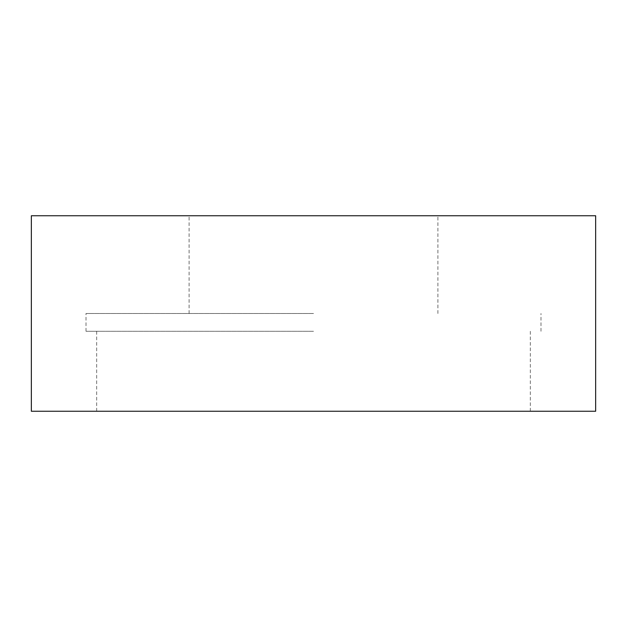 <?xml version="1.0" encoding="UTF-8"?>
<svg xmlns="http://www.w3.org/2000/svg" width="627" height="627" viewBox="0 0 627 627"><rect width="100%" height="100%" fill="white"/><g stroke="black" fill="none" stroke-linecap="round" stroke-linejoin="round"><path stroke-width="0.47" stroke-dasharray="3.13 2.35" d="M595.65 411.249L31.35 411.249M595.65 215.751L31.35 215.751M313.5 313.5L86.001 313.5L313.5 313.5M313.5 331.275L86.001 331.275L313.5 331.275M313.5 411.249L530.332 411.249L313.5 411.249M189.088 313.5L189.088 215.751M86.001 331.275L86.001 313.5M96.668 411.249L96.668 331.275M530.332 411.249L530.332 331.275M540.999 331.275L540.999 313.5M437.912 313.5L437.912 215.751"/><path stroke-width="0.94" d="M313.5 411.249L595.65 411.249L595.65 215.751L31.35 215.751L31.35 411.249L313.5 411.249"/></g></svg>
